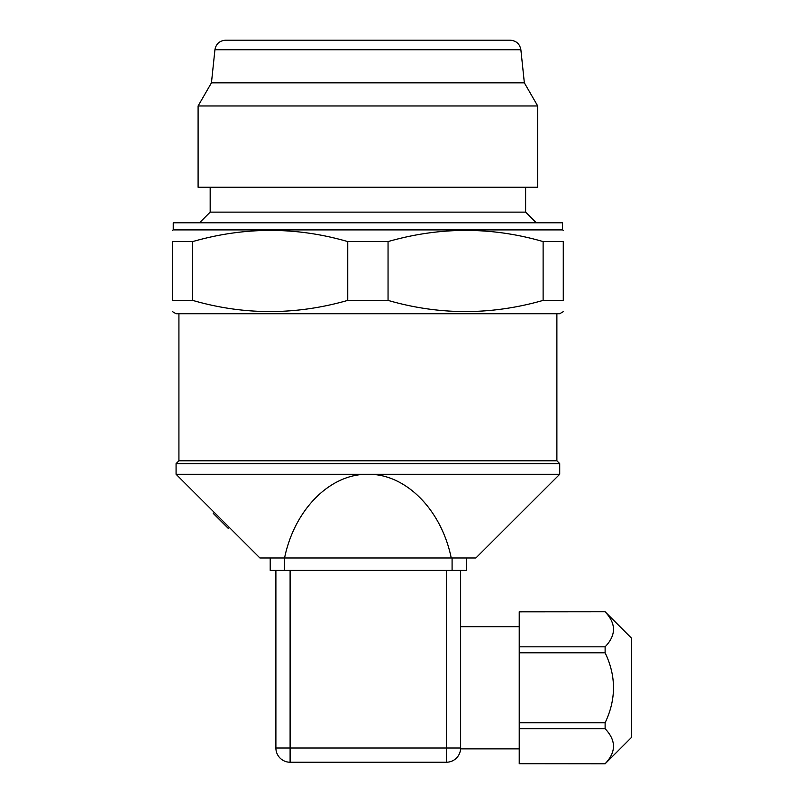 <?xml version="1.0" encoding="UTF-8"?>
<svg xmlns="http://www.w3.org/2000/svg" width="804" height="804" viewBox="0 0 804 804"><rect width="100%" height="100%" fill="white"/><g stroke="black" fill="none" stroke-linecap="round" stroke-linejoin="round"><path stroke-width="1.21" d="M172.528 311.671L176.076 313.721L559.715 313.721L563.272 311.671M563.272 300.394C563.272 315.279 563.272 315.279 563.272 300.394L563.272 241.582C563.272 226.688 563.272 226.688 563.272 241.582C563.272 226.688 563.272 226.688 563.272 241.582L543.122 241.582C491.726 226.688 440.029 226.688 388.051 241.582L347.75 241.582C296.344 226.688 244.657 226.688 192.679 241.582L172.528 241.582C172.528 226.688 172.528 226.688 172.528 241.582L172.528 300.394L192.679 300.394C244.074 315.279 295.761 315.279 347.75 300.394L388.051 300.394C439.446 315.279 491.143 315.279 543.122 300.394L563.272 300.394M172.528 300.394C172.528 315.279 172.528 315.279 172.528 300.394C172.528 315.279 172.528 315.279 172.528 300.394M520.871 49.747L214.929 49.747C216.035 43.868 219.562 40.682 225.522 40.2L510.269 40.2C516.228 40.682 519.766 43.868 520.871 49.747L524.349 82.832L537.705 105.967L198.096 105.967L211.452 82.832L524.349 82.832M198.096 105.967L198.096 187.262L537.705 187.262L537.705 105.967M210.176 187.262L210.176 212.125L525.615 212.125L525.615 187.262M562.559 229.894L173.232 229.894L173.232 222.788L562.559 222.788L562.559 229.894L563.272 230.296M543.122 300.394L543.122 241.582M388.051 300.394L388.051 241.582M347.75 300.394L347.75 241.582M192.679 300.394L192.679 241.582M213.281 513.434L214.286 512.429L213.281 513.434L228.366 528.499L229.371 527.484M176.076 474.28L259.913 557.976L284.566 557.976C294.455 509.525 330.163 473.667 367.9 474.28L559.715 474.28L475.888 557.976L451.235 557.976C441.336 509.525 405.628 473.667 367.9 474.28L176.076 474.28L176.076 463.627L559.715 463.627L559.715 474.28M451.235 557.976L284.566 557.976M176.076 463.627L178.92 460.782L556.881 460.782L559.715 463.627M556.881 460.782L556.881 313.721M519.223 763.72L605.121 763.8L519.223 763.72L519.223 611.764L605.121 611.764L519.223 611.844M605.121 763.72C616.266 752.102 616.266 740.444 605.121 728.746L519.223 728.746M605.121 728.746L605.121 722.756C616.266 699.369 616.266 676.043 605.121 652.808L519.223 652.808M605.121 722.756L519.223 722.756M605.121 652.808L605.121 646.818L519.223 646.818M605.121 646.818C616.266 635.2 616.266 623.542 605.121 611.844M519.223 748.876L460.612 748.876L460.612 570.408M466.3 557.976L466.3 570.408L270.214 570.408L270.214 557.976M290.103 570.408L290.103 748.021L446.401 748.021L446.401 762.232A14.211 14.211 0 0 0 460.612 748.021A14.211 14.211 0 0 1 446.401 762.232L290.103 762.232L290.103 748.021L275.893 748.021A14.211 14.211 0 0 0 290.103 762.232A14.211 14.211 0 0 1 275.893 748.021L275.893 570.408M605.121 611.764L631.472 638.115L631.472 737.449L605.121 763.8M452.089 570.408L452.089 557.976M284.425 570.408L284.425 557.976M446.401 762.232A14.211 14.211 0 0 0 460.612 748.021L446.401 748.021L446.401 570.408M290.103 762.232A14.211 14.211 0 0 1 275.893 748.021M214.929 49.747L211.452 82.832M210.176 212.125L199.523 222.788M525.615 212.125L536.278 222.788M173.232 229.894L172.528 230.296M178.92 460.782L178.92 313.721M519.223 626.688L460.612 626.688"/></g></svg>
